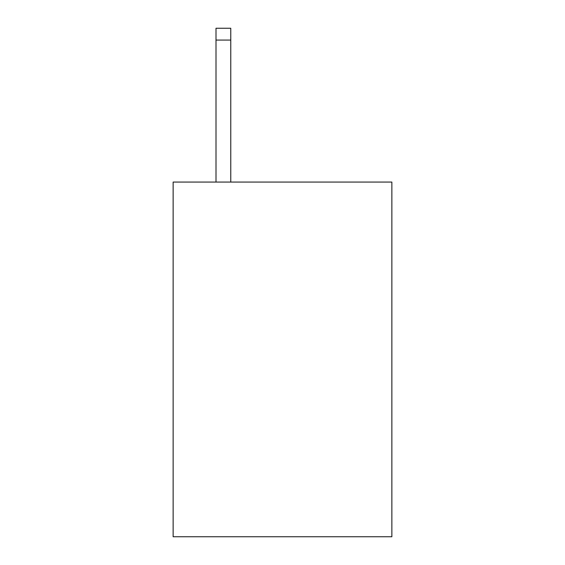<?xml version="1.0" encoding="UTF-8"?>
<svg xmlns="http://www.w3.org/2000/svg" width="565" height="565" viewBox="0 0 565 565"><rect width="100%" height="100%" fill="white"/><g stroke="black" fill="none" stroke-linecap="round" stroke-linejoin="round"><path stroke-width="0.85" d="M391.863 182.064L391.863 536.75L173.137 536.75L173.137 182.064L391.863 182.064M230.774 182.064L230.774 40.073L215.999 40.073L215.999 28.25L230.774 28.25L230.774 40.073M215.999 182.064L215.999 40.073"/></g></svg>

